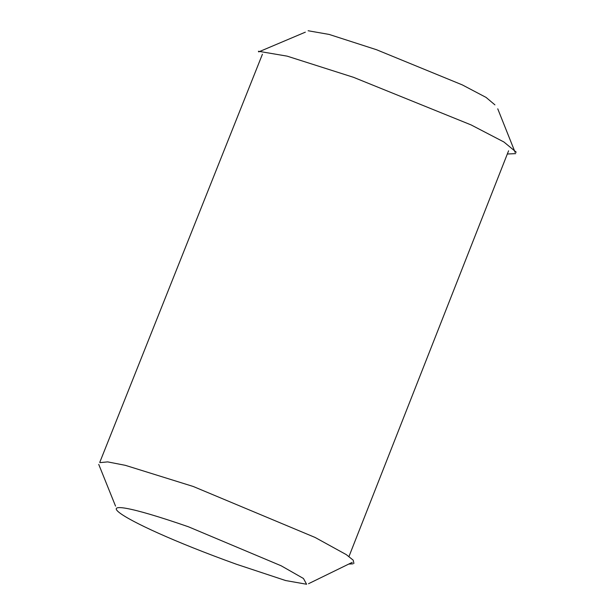 <?xml version="1.0" encoding="UTF-8"?>
<svg xmlns="http://www.w3.org/2000/svg" width="615" height="615" viewBox="0 0 615 615"><rect width="100%" height="100%" fill="white"/><g stroke="black" fill="none" stroke-linecap="round" stroke-linejoin="round"><path stroke-width="0.92" d="M494.921 104.865L486.081 97.416L462.296 84.893L376.495 49.715L329.14 34.432L308.123 30.75M258.385 51.26L287.151 56.15L353.525 77.321L471.09 124.914L503.893 141.98L516.262 152.205M515.693 153.635L507.313 154.004M236.414 564.239L285.637 580.545L306.601 584.25L303.464 578.492L281.155 565.785L188.398 526.771C66.243 484.52 110.523 518.906 236.414 564.239M100.137 462.611L107.671 461.888L125.314 465.324L193.256 486.488L315.095 537.456L346.291 554.622L353.225 560.196L353.909 563.409M353.002 563.832L348.874 564.07M497.75 108.824L515.178 152.482M308.522 583.712L352.241 562.371M348.974 556.506L508.582 150.806M262.421 54.235L99.738 462.442M98.738 464.394L115.543 506.122M305.34 32.165L258.692 51.898"/></g></svg>
